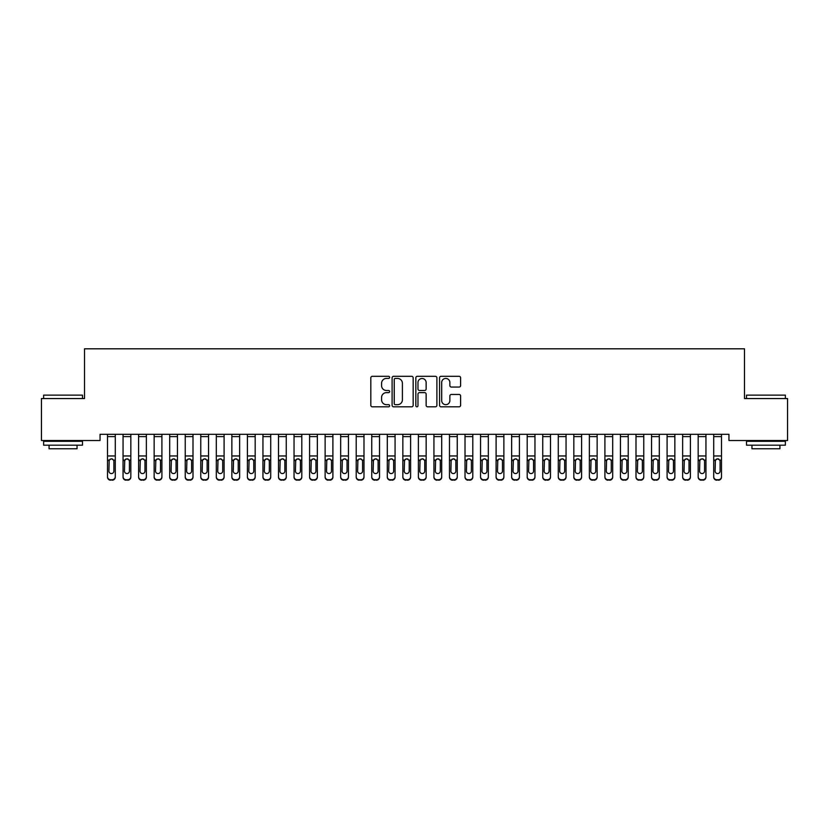 <?xml version="1.0" encoding="UTF-8"?>
<svg xmlns="http://www.w3.org/2000/svg" width="829" height="829" viewBox="0 0 829 829"><rect width="100%" height="100%" fill="white"/><g stroke="black" fill="none" stroke-linecap="round" stroke-linejoin="round"><path stroke-width="1.24" d="M389.63 377.371A1.067 1.067 0 0 0 388.563 376.304L372.356 376.304A1.523 1.523 0 0 0 370.822 377.827L370.822 405.288A1.523 1.523 0 0 0 372.356 406.811L388.563 406.811A1.067 1.067 0 0 0 389.63 405.744A1.067 1.067 0 0 0 388.563 404.676L386.469 404.676A4.881 4.881 0 0 1 381.578 399.796L381.578 397.505A4.881 4.881 0 0 1 386.469 392.625L388.563 392.625A1.067 1.067 0 0 0 389.63 391.557A1.067 1.067 0 0 0 388.563 390.49L386.469 390.49A4.881 4.881 0 0 1 381.578 385.609L381.578 383.319A4.881 4.881 0 0 1 386.469 378.438L388.563 378.438A1.067 1.067 0 0 0 389.63 377.371M459.09 387.06A1.523 1.523 0 0 0 460.613 385.526L460.613 377.827A1.523 1.523 0 0 0 459.09 376.304L441.09 376.304A1.523 1.523 0 0 0 439.557 377.827L439.557 405.288A1.523 1.523 0 0 0 441.09 406.811L459.09 406.811A1.523 1.523 0 0 0 460.613 405.288L460.613 395.982A1.523 1.523 0 0 0 459.09 394.459L451.38 394.459A1.523 1.523 0 0 0 449.857 395.982L449.857 400.594A4.083 4.083 0 0 1 445.774 404.676A4.083 4.083 0 0 1 441.691 400.594L441.691 382.521A4.083 4.083 0 0 1 445.774 378.438A4.083 4.083 0 0 1 449.857 382.521L449.857 385.526A1.523 1.523 0 0 0 451.38 387.06L459.09 387.06M728.95 434.303L100.05 434.303L100.05 440.52L41.45 440.52L41.45 398.552L84.506 398.552L84.506 348.812L744.494 348.812L744.494 398.552L787.55 398.552L787.55 440.52L728.95 440.52L728.95 434.303M413.163 377.827A1.523 1.523 0 0 0 411.64 376.304L393.64 376.304A1.523 1.523 0 0 0 392.107 377.827L392.107 405.288A1.523 1.523 0 0 0 393.64 406.811L411.64 406.811A1.523 1.523 0 0 0 413.163 405.288L413.163 377.827M417.36 376.304L435.36 376.304A1.523 1.523 0 0 1 436.893 377.827L436.893 405.288A1.523 1.523 0 0 1 435.36 406.811L427.66 406.811A1.523 1.523 0 0 1 426.137 405.288L426.137 394.148A1.523 1.523 0 0 0 424.603 392.625L419.495 392.625A1.523 1.523 0 0 0 417.971 394.148L417.971 405.744A1.067 1.067 0 0 1 416.904 406.811A1.067 1.067 0 0 1 415.837 405.744L415.837 377.827A1.523 1.523 0 0 1 417.36 376.304M395.319 378.438A1.067 1.067 0 0 0 394.241 379.506L394.241 403.609A1.067 1.067 0 0 0 395.319 404.676L397.526 404.676A4.881 4.881 0 0 0 402.407 399.796L402.407 383.319A4.881 4.881 0 0 0 397.526 378.438L395.319 378.438M426.137 382.594A4.083 4.083 0 0 0 422.054 378.511A4.083 4.083 0 0 0 417.971 382.594L417.971 388.967A1.523 1.523 0 0 0 419.495 390.49L424.603 390.49A1.523 1.523 0 0 0 426.137 388.967L426.137 382.594M107.511 460.551L107.511 476.654A3.109 3.088 -0 0 0 110.62 479.742L112.174 479.742A3.109 3.088 -0 0 0 115.283 476.654L115.283 477.1A3.109 3.088 180 0 1 112.174 480.188L112.174 479.742M113.884 471.09L113.884 461.245L113.884 471.09A2.487 2.466 180 0 1 111.397 473.566A2.487 2.466 180 0 0 113.884 471.09M108.91 471.546L108.91 471.09A2.487 2.466 180 0 0 111.397 473.566M110.102 459.111L108.91 461.017M112.692 459.111L111.397 458.748L113.604 460.095L113.884 461.245M115.283 434.303L115.283 476.654M107.511 434.303L107.511 476.654M110.62 479.742L112.174 480.188M110.62 480.188A3.109 3.088 180 0 1 107.511 477.1M107.511 460.095L109.19 460.095L108.91 471.09M109.19 460.095L111.397 458.748M123.055 434.303L123.055 476.654A3.109 3.088 -0 0 0 126.163 479.742L127.718 479.742A3.109 3.088 -0 0 0 130.827 476.654L130.827 477.1A3.109 3.088 180 0 1 127.718 480.188L127.718 479.742M130.827 460.551L130.827 477.1M129.428 471.09L129.428 461.245L129.428 471.09A2.487 2.466 180 0 1 126.941 473.566A2.487 2.466 180 0 0 129.428 471.09M124.454 471.546L124.454 471.09A2.487 2.466 180 0 0 126.941 473.566M125.645 459.111L124.454 461.017M128.236 459.111L126.941 458.748L129.148 460.095L129.428 461.245M138.598 434.303L138.598 476.654A3.109 3.088 -0 0 0 141.707 479.742L143.262 479.742A3.109 3.088 -0 0 0 146.37 476.654L146.37 477.1A3.109 3.088 180 0 1 143.262 480.188L143.262 479.742M146.37 460.551L146.37 477.1M144.971 471.09L144.971 461.245L144.971 471.09A2.487 2.466 180 0 1 142.484 473.566A2.487 2.466 180 0 0 144.971 471.09M139.997 471.546L139.997 471.09A2.487 2.466 180 0 0 142.484 473.566M141.189 459.111L139.997 461.017M143.78 459.111L142.484 458.748L144.692 460.095L144.971 461.245M130.827 434.303L130.827 476.654M126.163 479.742L127.718 480.188M126.163 480.188A3.109 3.088 180 0 1 123.055 477.1M123.055 460.095L124.733 460.095L124.454 471.09M124.733 460.095L126.941 458.748M146.37 434.303L146.37 476.654M141.707 479.742L143.262 480.188M141.707 480.188A3.109 3.088 180 0 1 138.598 477.1M138.598 460.095L140.277 460.095L139.997 471.09M140.277 460.095L142.484 458.748M43.626 395.132L82.485 395.132L43.626 395.132L43.626 398.552M82.485 445.183L43.626 445.183L43.626 441.297L82.485 441.297L82.485 445.183M77.045 445.183L77.045 448.758L49.066 448.758L49.066 445.183M746.514 395.132L785.374 395.132L746.514 395.132L746.514 398.552M785.374 445.183L746.514 445.183L746.514 441.297L785.374 441.297L785.374 445.183M779.934 445.183L779.934 448.758L751.955 448.758L751.955 445.183M154.142 434.303L154.142 476.654A3.109 3.088 -0 0 0 157.251 479.742L158.805 479.742A3.109 3.088 -0 0 0 161.914 476.654L161.914 477.1A3.109 3.088 180 0 1 158.805 480.188L158.805 479.742M161.914 460.551L161.914 477.1M160.515 471.09L160.515 461.245L160.515 471.09A2.487 2.466 180 0 1 158.028 473.566A2.487 2.466 180 0 0 160.515 471.09M155.541 471.546L155.541 471.09A2.487 2.466 180 0 0 158.028 473.566M156.733 459.111L155.541 461.017M159.323 459.111L158.028 458.748L160.235 460.095L160.515 461.245M169.686 434.303L169.686 476.654A3.109 3.088 -0 0 0 172.795 479.742L174.349 479.742A3.109 3.088 -0 0 0 177.458 476.654L177.458 477.1A3.109 3.088 180 0 1 174.349 480.188L174.349 479.742M177.458 460.551L177.458 477.1M176.059 471.09L176.059 461.245L176.059 471.09A2.487 2.466 180 0 1 173.572 473.566A2.487 2.466 180 0 0 176.059 471.09M171.085 471.546L171.085 471.09A2.487 2.466 180 0 0 173.572 473.566M172.277 459.111L171.085 461.017M174.867 459.111L173.572 458.748L175.779 460.095L176.059 461.245M161.914 434.303L161.914 476.654M157.251 479.742L158.805 480.188M157.251 480.188A3.109 3.088 180 0 1 154.142 477.1M154.142 460.095L155.821 460.095L155.541 471.09M155.821 460.095L158.028 458.748M177.458 434.303L177.458 476.654M172.795 479.742L174.349 480.188M172.795 480.188A3.109 3.088 180 0 1 169.686 477.1M169.686 460.095L171.365 460.095L171.085 471.09M171.365 460.095L173.572 458.748M185.23 434.303L185.23 476.654A3.109 3.088 -0 0 0 188.338 479.742L189.893 479.742A3.109 3.088 -0 0 0 193.002 476.654L193.002 477.1A3.109 3.088 180 0 1 189.893 480.188L189.893 479.742M193.002 460.551L193.002 477.1M191.603 471.09L191.603 461.245L191.603 471.09A2.487 2.466 180 0 1 189.116 473.566A2.487 2.466 180 0 0 191.603 471.09M186.629 471.546L186.629 471.09A2.487 2.466 180 0 0 189.116 473.566M187.82 459.111L186.629 461.017M190.411 459.111L189.116 458.748L191.323 460.095L191.603 461.245M193.002 434.303L193.002 476.654M188.338 479.742L189.893 480.188M188.338 480.188A3.109 3.088 180 0 1 185.23 477.1M185.23 460.095L186.908 460.095L186.629 471.09M186.908 460.095L189.116 458.748M200.773 434.303L200.773 476.654A3.109 3.088 -0 0 0 203.882 479.742L205.437 479.742A3.109 3.088 -0 0 0 208.545 476.654L208.545 477.1A3.109 3.088 180 0 1 205.437 480.188L205.437 479.742M208.545 460.551L208.545 477.1M207.146 471.09L207.146 461.245L207.146 471.09A2.487 2.466 180 0 1 204.659 473.566A2.487 2.466 180 0 0 207.146 471.09M202.172 471.546L202.172 471.09A2.487 2.466 180 0 0 204.659 473.566M203.364 459.111L202.172 461.017M205.955 459.111L204.659 458.748L206.867 460.095L207.146 461.245M208.545 434.303L208.545 476.654M203.882 479.742L205.437 480.188M203.882 480.188A3.109 3.088 180 0 1 200.773 477.1M200.773 460.095L202.452 460.095L202.172 471.09M202.452 460.095L204.659 458.748M216.317 434.303L216.317 476.654A3.109 3.088 -0 0 0 219.426 479.742L220.98 479.742A3.109 3.088 -0 0 0 224.089 476.654L224.089 477.1A3.109 3.088 180 0 1 220.98 480.188L220.98 479.742M224.089 460.551L224.089 477.1M222.69 471.09L222.69 461.245L222.69 471.09A2.487 2.466 180 0 1 220.203 473.566A2.487 2.466 180 0 0 222.69 471.09M217.716 471.546L217.716 471.09A2.487 2.466 180 0 0 220.203 473.566M218.908 459.111L217.716 461.017M221.498 459.111L220.203 458.748L222.41 460.095L222.69 461.245M231.861 434.303L231.861 476.654A3.109 3.088 -0 0 0 234.97 479.742L236.524 479.742A3.109 3.088 -0 0 0 239.633 476.654L239.633 477.1A3.109 3.088 180 0 1 236.524 480.188L236.524 479.742M239.633 460.551L239.633 477.1M238.234 471.09L238.234 461.245L238.234 471.09A2.487 2.466 180 0 1 235.747 473.566A2.487 2.466 180 0 0 238.234 471.09M233.26 471.546L233.26 471.09A2.487 2.466 180 0 0 235.747 473.566M234.452 459.111L233.26 461.017M237.042 459.111L235.747 458.748L237.954 460.095L238.234 461.245M247.405 434.303L247.405 476.654A3.109 3.088 -0 0 0 250.513 479.742L252.068 479.742A3.109 3.088 -0 0 0 255.177 476.654L255.177 477.1A3.109 3.088 180 0 1 252.068 480.188L252.068 479.742M255.177 460.551L255.177 477.1M253.778 471.09L253.778 461.245L253.778 471.09A2.487 2.466 180 0 1 251.291 473.566A2.487 2.466 180 0 0 253.778 471.09M248.804 471.546L248.804 471.09A2.487 2.466 180 0 0 251.291 473.566M249.995 459.111L248.804 461.017M252.586 459.111L251.291 458.748L253.498 460.095L253.778 461.245M262.948 434.303L262.948 476.654A3.109 3.088 -0 0 0 266.057 479.742L267.612 479.742A3.109 3.088 -0 0 0 270.72 476.654L270.72 477.1A3.109 3.088 180 0 1 267.612 480.188L267.612 479.742M270.72 460.551L270.72 477.1M269.321 471.09L269.321 461.245L269.321 471.09A2.487 2.466 180 0 1 266.834 473.566A2.487 2.466 180 0 0 269.321 471.09M264.347 471.546L264.347 471.09A2.487 2.466 180 0 0 266.834 473.566M265.539 459.111L264.347 461.017M268.13 459.111L266.834 458.748L269.042 460.095L269.321 461.245M278.492 434.303L278.492 476.654A3.109 3.088 -0 0 0 281.601 479.742L283.155 479.742A3.109 3.088 -0 0 0 286.264 476.654L286.264 477.1A3.109 3.088 180 0 1 283.155 480.188L283.155 479.742M286.264 460.551L286.264 477.1M284.865 471.09L284.865 461.245L284.865 471.09A2.487 2.466 180 0 1 282.378 473.566A2.487 2.466 180 0 0 284.865 471.09M279.891 471.546L279.891 471.09A2.487 2.466 180 0 0 282.378 473.566M281.083 459.111L279.891 461.017M283.673 459.111L282.378 458.748L284.585 460.095L284.865 461.245M294.036 434.303L294.036 476.654A3.109 3.088 -0 0 0 297.145 479.742L298.699 479.742A3.109 3.088 -0 0 0 301.808 476.654L301.808 477.1A3.109 3.088 180 0 1 298.699 480.188L298.699 479.742M301.808 460.551L301.808 477.1M300.409 471.09L300.409 461.245L300.409 471.09A2.487 2.466 180 0 1 297.922 473.566A2.487 2.466 180 0 0 300.409 471.09M295.435 471.546L295.435 471.09A2.487 2.466 180 0 0 297.922 473.566M296.627 459.111L295.435 461.017M299.217 459.111L297.922 458.748L300.129 460.095L300.409 461.245M309.58 434.303L309.58 476.654A3.109 3.088 -0 0 0 312.688 479.742L314.243 479.742A3.109 3.088 -0 0 0 317.352 476.654L317.352 477.1A3.109 3.088 180 0 1 314.243 480.188L314.243 479.742M317.352 460.551L317.352 477.1M315.953 471.09L315.953 461.245L315.953 471.09A2.487 2.466 180 0 1 313.466 473.566A2.487 2.466 180 0 0 315.953 471.09M310.979 471.546L310.979 471.09A2.487 2.466 180 0 0 313.466 473.566M312.17 459.111L310.979 461.017M314.761 459.111L313.466 458.748L315.673 460.095L315.953 461.245M325.123 434.303L325.123 476.654A3.109 3.088 -0 0 0 328.232 479.742L329.787 479.742A3.109 3.088 -0 0 0 332.895 476.654L332.895 477.1A3.109 3.088 180 0 1 329.787 480.188L329.787 479.742M332.895 460.551L332.895 477.1M331.496 471.09L331.496 461.245L331.496 471.09A2.487 2.466 180 0 1 329.009 473.566A2.487 2.466 180 0 0 331.496 471.09M326.522 471.546L326.522 471.09A2.487 2.466 180 0 0 329.009 473.566M327.714 459.111L326.522 461.017M330.305 459.111L329.009 458.748L331.217 460.095L331.496 461.245M340.667 434.303L340.667 476.654A3.109 3.088 -0 0 0 343.776 479.742L345.33 479.742A3.109 3.088 -0 0 0 348.439 476.654L348.439 477.1A3.109 3.088 180 0 1 345.33 480.188L345.33 479.742M348.439 460.551L348.439 477.1M347.04 471.09L347.04 461.245L347.04 471.09A2.487 2.466 180 0 1 344.553 473.566A2.487 2.466 180 0 0 347.04 471.09M342.066 471.546L342.066 471.09A2.487 2.466 180 0 0 344.553 473.566M343.258 459.111L342.066 461.017M345.848 459.111L344.553 458.748L346.76 460.095L347.04 461.245M224.089 434.303L224.089 476.654M219.426 479.742L220.98 480.188M219.426 480.188A3.109 3.088 180 0 1 216.317 477.1M216.317 460.095L217.996 460.095L217.716 471.09M217.996 460.095L220.203 458.748M239.633 434.303L239.633 476.654M234.97 479.742L236.524 480.188M234.97 480.188A3.109 3.088 180 0 1 231.861 477.1M231.861 460.095L233.54 460.095L233.26 471.09M233.54 460.095L235.747 458.748M255.177 434.303L255.177 476.654M250.513 479.742L252.068 480.188M250.513 480.188A3.109 3.088 180 0 1 247.405 477.1M247.405 460.095L249.083 460.095L248.804 471.09M249.083 460.095L251.291 458.748M270.72 434.303L270.72 476.654M266.057 479.742L267.612 480.188M266.057 480.188A3.109 3.088 180 0 1 262.948 477.1M262.948 460.095L264.627 460.095L264.347 471.09M264.627 460.095L266.834 458.748M286.264 434.303L286.264 476.654M281.601 479.742L283.155 480.188M281.601 480.188A3.109 3.088 180 0 1 278.492 477.1M278.492 460.095L280.171 460.095L279.891 471.09M280.171 460.095L282.378 458.748M301.808 434.303L301.808 476.654M297.145 479.742L298.699 480.188M297.145 480.188A3.109 3.088 180 0 1 294.036 477.1M294.036 460.095L295.715 460.095L295.435 471.09M295.715 460.095L297.922 458.748M317.352 434.303L317.352 476.654M312.688 479.742L314.243 480.188M312.688 480.188A3.109 3.088 180 0 1 309.58 477.1M309.58 460.095L311.258 460.095L310.979 471.09M311.258 460.095L313.466 458.748M332.895 434.303L332.895 476.654M328.232 479.742L329.787 480.188M328.232 480.188A3.109 3.088 180 0 1 325.123 477.1M325.123 460.095L326.802 460.095L326.522 471.09M326.802 460.095L329.009 458.748M348.439 434.303L348.439 476.654M343.776 479.742L345.33 480.188M343.776 480.188A3.109 3.088 180 0 1 340.667 477.1M340.667 460.095L342.346 460.095L342.066 471.09M342.346 460.095L344.553 458.748M356.211 434.303L356.211 476.654A3.109 3.088 -0 0 0 359.32 479.742L360.874 479.742A3.109 3.088 -0 0 0 363.983 476.654L363.983 477.1A3.109 3.088 180 0 1 360.874 480.188L360.874 479.742M363.983 460.551L363.983 477.1M362.584 471.09L362.584 461.245L362.584 471.09A2.487 2.466 180 0 1 360.097 473.566A2.487 2.466 180 0 0 362.584 471.09M357.61 471.546L357.61 471.09A2.487 2.466 180 0 0 360.097 473.566M358.802 459.111L357.61 461.017M361.392 459.111L360.097 458.748L362.304 460.095L362.584 461.245M363.983 434.303L363.983 476.654M359.32 479.742L360.874 480.188M359.32 480.188A3.109 3.088 180 0 1 356.211 477.1M356.211 460.095L357.89 460.095L357.61 471.09M357.89 460.095L360.097 458.748M371.755 434.303L371.755 476.654A3.109 3.088 -0 0 0 374.863 479.742L376.418 479.742A3.109 3.088 -0 0 0 379.527 476.654L379.527 477.1A3.109 3.088 180 0 1 376.418 480.188L376.418 479.742M379.527 460.551L379.527 477.1M378.128 471.09L378.128 461.245L378.128 471.09A2.487 2.466 180 0 1 375.641 473.566A2.487 2.466 180 0 0 378.128 471.09M373.154 471.546L373.154 471.09A2.487 2.466 180 0 0 375.641 473.566M374.345 459.111L373.154 461.017M376.936 459.111L375.641 458.748L377.848 460.095L378.128 461.245M379.527 434.303L379.527 476.654M374.863 479.742L376.418 480.188M374.863 480.188A3.109 3.088 180 0 1 371.755 477.1M371.755 460.095L373.433 460.095L373.154 471.09M373.433 460.095L375.641 458.748M387.298 434.303L387.298 476.654A3.109 3.088 -0 0 0 390.407 479.742L391.962 479.742A3.109 3.088 -0 0 0 395.07 476.654L395.07 477.1A3.109 3.088 180 0 1 391.962 480.188L391.962 479.742M395.07 460.551L395.07 477.1M393.671 471.09L393.671 461.245L393.671 471.09A2.487 2.466 180 0 1 391.184 473.566A2.487 2.466 180 0 0 393.671 471.09M388.697 471.546L388.697 471.09A2.487 2.466 180 0 0 391.184 473.566M389.889 459.111L388.697 461.017M392.48 459.111L391.184 458.748L393.392 460.095L393.671 461.245M395.07 434.303L395.07 476.654M390.407 479.742L391.962 480.188M390.407 480.188A3.109 3.088 180 0 1 387.298 477.1M387.298 460.095L388.977 460.095L388.697 471.09M388.977 460.095L391.184 458.748M402.842 434.303L402.842 476.654A3.109 3.088 -0 0 0 405.951 479.742L407.505 479.742A3.109 3.088 -0 0 0 410.614 476.654L410.614 477.1A3.109 3.088 180 0 1 407.505 480.188L407.505 479.742M410.614 460.551L410.614 477.1M409.215 471.09L409.215 461.245L409.215 471.09A2.487 2.466 180 0 1 406.728 473.566A2.487 2.466 180 0 0 409.215 471.09M404.241 471.546L404.241 471.09A2.487 2.466 180 0 0 406.728 473.566M405.433 459.111L404.241 461.017M408.023 459.111L406.728 458.748L408.935 460.095L409.215 461.245M410.614 434.303L410.614 476.654M405.951 479.742L407.505 480.188M405.951 480.188A3.109 3.088 180 0 1 402.842 477.1M402.842 460.095L404.521 460.095L404.241 471.09M404.521 460.095L406.728 458.748M418.386 434.303L418.386 476.654A3.109 3.088 -0 0 0 421.495 479.742L423.049 479.742A3.109 3.088 -0 0 0 426.158 476.654L426.158 477.1A3.109 3.088 180 0 1 423.049 480.188L423.049 479.742M426.158 460.551L426.158 477.1M424.759 471.09L424.759 461.245L424.759 471.09A2.487 2.466 180 0 1 422.272 473.566A2.487 2.466 180 0 0 424.759 471.09M419.785 471.546L419.785 471.09A2.487 2.466 180 0 0 422.272 473.566M420.977 459.111L419.785 461.017M423.567 459.111L422.272 458.748L424.479 460.095L424.759 461.245M426.158 434.303L426.158 476.654M421.495 479.742L423.049 480.188M421.495 480.188A3.109 3.088 180 0 1 418.386 477.1M418.386 460.095L420.065 460.095L419.785 471.09M420.065 460.095L422.272 458.748M433.93 434.303L433.93 476.654A3.109 3.088 -0 0 0 437.038 479.742L438.593 479.742A3.109 3.088 -0 0 0 441.702 476.654L441.702 477.1A3.109 3.088 180 0 1 438.593 480.188L438.593 479.742M441.702 460.551L441.702 477.1M440.303 471.09L440.303 461.245L440.303 471.09A2.487 2.466 180 0 1 437.816 473.566A2.487 2.466 180 0 0 440.303 471.09M435.329 471.546L435.329 471.09A2.487 2.466 180 0 0 437.816 473.566M436.52 459.111L435.329 461.017M439.111 459.111L437.816 458.748L440.023 460.095L440.303 461.245M441.702 434.303L441.702 476.654M437.038 479.742L438.593 480.188M437.038 480.188A3.109 3.088 180 0 1 433.93 477.1M433.93 460.095L435.608 460.095L435.329 471.09M435.608 460.095L437.816 458.748M449.473 434.303L449.473 476.654A3.109 3.088 -0 0 0 452.582 479.742L454.137 479.742A3.109 3.088 -0 0 0 457.245 476.654L457.245 477.1A3.109 3.088 180 0 1 454.137 480.188L454.137 479.742M457.245 460.551L457.245 477.1M455.846 471.09L455.846 461.245L455.846 471.09A2.487 2.466 180 0 1 453.359 473.566A2.487 2.466 180 0 0 455.846 471.09M450.872 471.546L450.872 471.09A2.487 2.466 180 0 0 453.359 473.566M452.064 459.111L450.872 461.017M454.655 459.111L453.359 458.748L455.567 460.095L455.846 461.245M457.245 434.303L457.245 476.654M452.582 479.742L454.137 480.188M452.582 480.188A3.109 3.088 180 0 1 449.473 477.1M449.473 460.095L451.152 460.095L450.872 471.09M451.152 460.095L453.359 458.748M465.017 434.303L465.017 476.654A3.109 3.088 -0 0 0 468.126 479.742L469.68 479.742A3.109 3.088 -0 0 0 472.789 476.654L472.789 477.1A3.109 3.088 180 0 1 469.68 480.188L469.68 479.742M472.789 460.551L472.789 477.1M471.39 471.09L471.39 461.245L471.39 471.09A2.487 2.466 180 0 1 468.903 473.566A2.487 2.466 180 0 0 471.39 471.09M466.416 471.546L466.416 471.09A2.487 2.466 180 0 0 468.903 473.566M467.608 459.111L466.416 461.017M470.198 459.111L468.903 458.748L471.11 460.095L471.39 461.245M472.789 434.303L472.789 476.654M468.126 479.742L469.68 480.188M468.126 480.188A3.109 3.088 180 0 1 465.017 477.1M465.017 460.095L466.696 460.095L466.416 471.09M466.696 460.095L468.903 458.748M480.561 434.303L480.561 476.654A3.109 3.088 -0 0 0 483.67 479.742L485.224 479.742A3.109 3.088 -0 0 0 488.333 476.654L488.333 477.1A3.109 3.088 180 0 1 485.224 480.188L485.224 479.742M488.333 460.551L488.333 477.1M486.934 471.09L486.934 461.245L486.934 471.09A2.487 2.466 180 0 1 484.447 473.566A2.487 2.466 180 0 0 486.934 471.09M481.96 471.546L481.96 471.09A2.487 2.466 180 0 0 484.447 473.566M483.152 459.111L481.96 461.017M485.742 459.111L484.447 458.748L486.654 460.095L486.934 461.245M488.333 434.303L488.333 476.654M483.67 479.742L485.224 480.188M483.67 480.188A3.109 3.088 180 0 1 480.561 477.1M480.561 460.095L482.24 460.095L481.96 471.09M482.24 460.095L484.447 458.748M496.105 434.303L496.105 476.654A3.109 3.088 -0 0 0 499.213 479.742L500.768 479.742A3.109 3.088 -0 0 0 503.877 476.654L503.877 477.1A3.109 3.088 180 0 1 500.768 480.188L500.768 479.742M503.877 460.551L503.877 477.1M502.478 471.09L502.478 461.245L502.478 471.09A2.487 2.466 180 0 1 499.991 473.566A2.487 2.466 180 0 0 502.478 471.09M497.504 471.546L497.504 471.09A2.487 2.466 180 0 0 499.991 473.566M498.695 459.111L497.504 461.017M501.286 459.111L499.991 458.748L502.198 460.095L502.478 461.245M503.877 434.303L503.877 476.654M499.213 479.742L500.768 480.188M499.213 480.188A3.109 3.088 180 0 1 496.105 477.1M496.105 460.095L497.783 460.095L497.504 471.09M497.783 460.095L499.991 458.748M511.648 434.303L511.648 476.654A3.109 3.088 -0 0 0 514.757 479.742L516.312 479.742A3.109 3.088 -0 0 0 519.42 476.654L519.42 477.1A3.109 3.088 180 0 1 516.312 480.188L516.312 479.742M519.42 460.551L519.42 477.1M518.021 471.09L518.021 461.245L518.021 471.09A2.487 2.466 180 0 1 515.534 473.566A2.487 2.466 180 0 0 518.021 471.09M513.047 471.546L513.047 471.09A2.487 2.466 180 0 0 515.534 473.566M514.239 459.111L513.047 461.017M516.83 459.111L515.534 458.748L517.742 460.095L518.021 461.245M519.42 434.303L519.42 476.654M514.757 479.742L516.312 480.188M514.757 480.188A3.109 3.088 180 0 1 511.648 477.1M511.648 460.095L513.327 460.095L513.047 471.09M513.327 460.095L515.534 458.748M527.192 434.303L527.192 476.654A3.109 3.088 -0 0 0 530.301 479.742L531.855 479.742A3.109 3.088 -0 0 0 534.964 476.654L534.964 477.1A3.109 3.088 180 0 1 531.855 480.188L531.855 479.742M534.964 460.551L534.964 477.1M533.565 471.09L533.565 461.245L533.565 471.09A2.487 2.466 180 0 1 531.078 473.566A2.487 2.466 180 0 0 533.565 471.09M528.591 471.546L528.591 471.09A2.487 2.466 180 0 0 531.078 473.566M529.783 459.111L528.591 461.017M532.373 459.111L531.078 458.748L533.285 460.095L533.565 461.245M534.964 434.303L534.964 476.654M530.301 479.742L531.855 480.188M530.301 480.188A3.109 3.088 180 0 1 527.192 477.1M527.192 460.095L528.871 460.095L528.591 471.09M528.871 460.095L531.078 458.748M542.736 434.303L542.736 476.654A3.109 3.088 -0 0 0 545.845 479.742L547.399 479.742A3.109 3.088 -0 0 0 550.508 476.654L550.508 477.1A3.109 3.088 180 0 1 547.399 480.188L547.399 479.742M550.508 460.551L550.508 477.1M549.109 471.09L549.109 461.245L549.109 471.09A2.487 2.466 180 0 1 546.622 473.566A2.487 2.466 180 0 0 549.109 471.09M544.135 471.546L544.135 471.09A2.487 2.466 180 0 0 546.622 473.566M545.327 459.111L544.135 461.017M547.917 459.111L546.622 458.748L548.829 460.095L549.109 461.245M550.508 434.303L550.508 476.654M545.845 479.742L547.399 480.188M545.845 480.188A3.109 3.088 180 0 1 542.736 477.1M542.736 460.095L544.415 460.095L544.135 471.09M544.415 460.095L546.622 458.748M558.28 434.303L558.28 476.654A3.109 3.088 -0 0 0 561.388 479.742L562.943 479.742A3.109 3.088 -0 0 0 566.052 476.654L566.052 477.1A3.109 3.088 180 0 1 562.943 480.188L562.943 479.742M566.052 460.551L566.052 477.1M564.653 471.09L564.653 461.245L564.653 471.09A2.487 2.466 180 0 1 562.166 473.566A2.487 2.466 180 0 0 564.653 471.09M559.679 471.546L559.679 471.09A2.487 2.466 180 0 0 562.166 473.566M560.87 459.111L559.679 461.017M563.461 459.111L562.166 458.748L564.373 460.095L564.653 461.245M566.052 434.303L566.052 476.654M561.388 479.742L562.943 480.188M561.388 480.188A3.109 3.088 180 0 1 558.28 477.1M558.28 460.095L559.958 460.095L559.679 471.09M559.958 460.095L562.166 458.748M573.823 434.303L573.823 476.654A3.109 3.088 -0 0 0 576.932 479.742L578.487 479.742A3.109 3.088 -0 0 0 581.595 476.654L581.595 477.1A3.109 3.088 180 0 1 578.487 480.188L578.487 479.742M581.595 460.551L581.595 477.1M580.196 471.09L580.196 461.245L580.196 471.09A2.487 2.466 180 0 1 577.709 473.566A2.487 2.466 180 0 0 580.196 471.09M575.222 471.546L575.222 471.09A2.487 2.466 180 0 0 577.709 473.566M576.414 459.111L575.222 461.017M579.005 459.111L577.709 458.748L579.917 460.095L580.196 461.245M581.595 434.303L581.595 476.654M576.932 479.742L578.487 480.188M576.932 480.188A3.109 3.088 180 0 1 573.823 477.1M573.823 460.095L575.502 460.095L575.222 471.09M575.502 460.095L577.709 458.748M589.367 434.303L589.367 476.654A3.109 3.088 -0 0 0 592.476 479.742L594.03 479.742A3.109 3.088 -0 0 0 597.139 476.654L597.139 477.1A3.109 3.088 180 0 1 594.03 480.188L594.03 479.742M597.139 460.551L597.139 477.1M595.74 471.09L595.74 461.245L595.74 471.09A2.487 2.466 180 0 1 593.253 473.566A2.487 2.466 180 0 0 595.74 471.09M590.766 471.546L590.766 471.09A2.487 2.466 180 0 0 593.253 473.566M591.958 459.111L590.766 461.017M594.548 459.111L593.253 458.748L595.46 460.095L595.74 461.245M597.139 434.303L597.139 476.654M592.476 479.742L594.03 480.188M592.476 480.188A3.109 3.088 180 0 1 589.367 477.1M589.367 460.095L591.046 460.095L590.766 471.09M591.046 460.095L593.253 458.748M604.911 434.303L604.911 476.654A3.109 3.088 -0 0 0 608.02 479.742L609.574 479.742A3.109 3.088 -0 0 0 612.683 476.654L612.683 477.1A3.109 3.088 180 0 1 609.574 480.188L609.574 479.742M612.683 460.551L612.683 477.1M611.284 471.09L611.284 461.245L611.284 471.09A2.487 2.466 180 0 1 608.797 473.566A2.487 2.466 180 0 0 611.284 471.09M606.31 471.546L606.31 471.09A2.487 2.466 180 0 0 608.797 473.566M607.502 459.111L606.31 461.017M610.092 459.111L608.797 458.748L611.004 460.095L611.284 461.245M612.683 434.303L612.683 476.654M608.02 479.742L609.574 480.188M608.02 480.188A3.109 3.088 180 0 1 604.911 477.1M604.911 460.095L606.59 460.095L606.31 471.09M606.59 460.095L608.797 458.748M620.455 434.303L620.455 476.654A3.109 3.088 -0 0 0 623.563 479.742L625.118 479.742A3.109 3.088 -0 0 0 628.227 476.654L628.227 477.1A3.109 3.088 180 0 1 625.118 480.188L625.118 479.742M628.227 460.551L628.227 477.1M626.828 471.09L626.828 461.245L626.828 471.09A2.487 2.466 180 0 1 624.341 473.566A2.487 2.466 180 0 0 626.828 471.09M621.854 471.546L621.854 471.09A2.487 2.466 180 0 0 624.341 473.566M623.045 459.111L621.854 461.017M625.636 459.111L624.341 458.748L626.548 460.095L626.828 461.245M628.227 434.303L628.227 476.654M623.563 479.742L625.118 480.188M623.563 480.188A3.109 3.088 180 0 1 620.455 477.1M620.455 460.095L622.133 460.095L621.854 471.09M622.133 460.095L624.341 458.748M635.998 434.303L635.998 476.654A3.109 3.088 -0 0 0 639.107 479.742L640.662 479.742A3.109 3.088 -0 0 0 643.77 476.654L643.77 477.1A3.109 3.088 180 0 1 640.662 480.188L640.662 479.742M643.77 460.551L643.77 477.1M642.371 471.09L642.371 461.245L642.371 471.09A2.487 2.466 180 0 1 639.884 473.566A2.487 2.466 180 0 0 642.371 471.09M637.397 471.546L637.397 471.09A2.487 2.466 180 0 0 639.884 473.566M638.589 459.111L637.397 461.017M641.18 459.111L639.884 458.748L642.092 460.095L642.371 461.245M643.77 434.303L643.77 476.654M639.107 479.742L640.662 480.188M639.107 480.188A3.109 3.088 180 0 1 635.998 477.1M635.998 460.095L637.677 460.095L637.397 471.09M637.677 460.095L639.884 458.748M651.542 434.303L651.542 476.654A3.109 3.088 -0 0 0 654.651 479.742L656.205 479.742A3.109 3.088 -0 0 0 659.314 476.654L659.314 477.1A3.109 3.088 180 0 1 656.205 480.188L656.205 479.742M659.314 460.551L659.314 477.1M657.915 471.09L657.915 461.245L657.915 471.09A2.487 2.466 180 0 1 655.428 473.566A2.487 2.466 180 0 0 657.915 471.09M652.941 471.546L652.941 471.09A2.487 2.466 180 0 0 655.428 473.566M654.133 459.111L652.941 461.017M656.723 459.111L655.428 458.748L657.635 460.095L657.915 461.245M659.314 434.303L659.314 476.654M654.651 479.742L656.205 480.188M654.651 480.188A3.109 3.088 180 0 1 651.542 477.1M651.542 460.095L653.221 460.095L652.941 471.09M653.221 460.095L655.428 458.748M667.086 434.303L667.086 476.654A3.109 3.088 -0 0 0 670.195 479.742L671.749 479.742A3.109 3.088 -0 0 0 674.858 476.654L674.858 477.1A3.109 3.088 180 0 1 671.749 480.188L671.749 479.742M674.858 460.551L674.858 477.1M673.459 471.09L673.459 461.245L673.459 471.09A2.487 2.466 180 0 1 670.972 473.566A2.487 2.466 180 0 0 673.459 471.09M668.485 471.546L668.485 471.09A2.487 2.466 180 0 0 670.972 473.566M669.677 459.111L668.485 461.017M672.267 459.111L670.972 458.748L673.179 460.095L673.459 461.245M674.858 434.303L674.858 476.654M670.195 479.742L671.749 480.188M670.195 480.188A3.109 3.088 180 0 1 667.086 477.1M667.086 460.095L668.765 460.095L668.485 471.09M668.765 460.095L670.972 458.748M682.63 434.303L682.63 476.654A3.109 3.088 -0 0 0 685.738 479.742L687.293 479.742A3.109 3.088 -0 0 0 690.402 476.654L690.402 477.1A3.109 3.088 180 0 1 687.293 480.188L687.293 479.742M690.402 460.551L690.402 477.1M689.003 471.09L689.003 461.245L689.003 471.09A2.487 2.466 180 0 1 686.516 473.566A2.487 2.466 180 0 0 689.003 471.09M684.029 471.546L684.029 471.09A2.487 2.466 180 0 0 686.516 473.566M685.22 459.111L684.029 461.017M687.811 459.111L686.516 458.748L688.723 460.095L689.003 461.245M690.402 434.303L690.402 476.654M685.738 479.742L687.293 480.188M685.738 480.188A3.109 3.088 180 0 1 682.63 477.1M682.63 460.095L684.308 460.095L684.029 471.09M684.308 460.095L686.516 458.748M698.173 434.303L698.173 476.654A3.109 3.088 -0 0 0 701.282 479.742L702.837 479.742A3.109 3.088 -0 0 0 705.945 476.654L705.945 477.1A3.109 3.088 180 0 1 702.837 480.188L702.837 479.742M705.945 460.551L705.945 477.1M704.546 471.09L704.546 461.245L704.546 471.09A2.487 2.466 180 0 1 702.059 473.566A2.487 2.466 180 0 0 704.546 471.09M699.572 471.546L699.572 471.09A2.487 2.466 180 0 0 702.059 473.566M700.764 459.111L699.572 461.017M703.355 459.111L702.059 458.748L704.267 460.095L704.546 461.245M705.945 434.303L705.945 476.654M701.282 479.742L702.837 480.188M701.282 480.188A3.109 3.088 180 0 1 698.173 477.1M698.173 460.095L699.852 460.095L699.572 471.09M699.852 460.095L702.059 458.748M713.717 434.303L713.717 476.654A3.109 3.088 -0 0 0 716.826 479.742L718.38 479.742A3.109 3.088 -0 0 0 721.489 476.654L721.489 477.1A3.109 3.088 180 0 1 718.38 480.188L718.38 479.742M721.489 460.551L721.489 477.1M720.09 471.09L720.09 461.245L720.09 471.09A2.487 2.466 180 0 1 717.603 473.566A2.487 2.466 180 0 0 720.09 471.09M715.116 471.546L715.116 471.09A2.487 2.466 180 0 0 717.603 473.566M716.308 459.111L715.116 461.017M718.898 459.111L717.603 458.748L719.81 460.095L720.09 461.245M721.489 434.303L721.489 476.654M716.826 479.742L718.38 480.188M716.826 480.188A3.109 3.088 180 0 1 713.717 477.1M713.717 460.095L715.396 460.095L715.116 471.09M715.396 460.095L717.603 458.748M107.511 434.334L115.283 434.334M113.604 460.095L115.283 460.095M107.511 455.96L115.283 455.96M107.511 436.603L115.283 436.603M123.055 434.334L130.827 434.334M129.148 460.095L130.827 460.095M123.055 455.96L130.827 455.96M123.055 436.603L130.827 436.603M138.598 434.334L146.37 434.334M144.692 460.095L146.37 460.095M138.598 455.96L146.37 455.96M138.598 436.603L146.37 436.603M154.142 434.334L161.914 434.334M160.235 460.095L161.914 460.095M154.142 455.96L161.914 455.96M154.142 436.603L161.914 436.603M169.686 434.334L177.458 434.334M175.779 460.095L177.458 460.095M169.686 455.96L177.458 455.96M169.686 436.603L177.458 436.603M185.23 434.334L193.002 434.334M191.323 460.095L193.002 460.095M185.23 455.96L193.002 455.96M185.23 436.603L193.002 436.603M200.773 434.334L208.545 434.334M206.867 460.095L208.545 460.095M200.773 455.96L208.545 455.96M200.773 436.603L208.545 436.603M216.317 434.334L224.089 434.334M222.41 460.095L224.089 460.095M216.317 455.96L224.089 455.96M216.317 436.603L224.089 436.603M231.861 434.334L239.633 434.334M237.954 460.095L239.633 460.095M231.861 455.96L239.633 455.96M231.861 436.603L239.633 436.603M247.405 434.334L255.177 434.334M253.498 460.095L255.177 460.095M247.405 455.96L255.177 455.96M247.405 436.603L255.177 436.603M262.948 434.334L270.72 434.334M269.042 460.095L270.72 460.095M262.948 455.96L270.72 455.96M262.948 436.603L270.72 436.603M278.492 434.334L286.264 434.334M284.585 460.095L286.264 460.095M278.492 455.96L286.264 455.96M278.492 436.603L286.264 436.603M294.036 434.334L301.808 434.334M300.129 460.095L301.808 460.095M294.036 455.96L301.808 455.96M294.036 436.603L301.808 436.603M309.58 434.334L317.352 434.334M315.673 460.095L317.352 460.095M309.58 455.96L317.352 455.96M309.58 436.603L317.352 436.603M325.123 434.334L332.895 434.334M331.217 460.095L332.895 460.095M325.123 455.96L332.895 455.96M325.123 436.603L332.895 436.603M340.667 434.334L348.439 434.334M346.76 460.095L348.439 460.095M340.667 455.96L348.439 455.96M340.667 436.603L348.439 436.603M356.211 434.334L363.983 434.334M362.304 460.095L363.983 460.095M356.211 455.96L363.983 455.96M356.211 436.603L363.983 436.603M371.755 434.334L379.527 434.334M377.848 460.095L379.527 460.095M371.755 455.96L379.527 455.96M371.755 436.603L379.527 436.603M387.298 434.334L395.07 434.334M393.392 460.095L395.07 460.095M387.298 455.96L395.07 455.96M387.298 436.603L395.07 436.603M402.842 434.334L410.614 434.334M408.935 460.095L410.614 460.095M402.842 455.96L410.614 455.96M402.842 436.603L410.614 436.603M418.386 434.334L426.158 434.334M424.479 460.095L426.158 460.095M418.386 455.96L426.158 455.96M418.386 436.603L426.158 436.603M433.93 434.334L441.702 434.334M440.023 460.095L441.702 460.095M433.93 455.96L441.702 455.96M433.93 436.603L441.702 436.603M449.473 434.334L457.245 434.334M455.567 460.095L457.245 460.095M449.473 455.96L457.245 455.96M449.473 436.603L457.245 436.603M465.017 434.334L472.789 434.334M471.11 460.095L472.789 460.095M465.017 455.96L472.789 455.96M465.017 436.603L472.789 436.603M480.561 434.334L488.333 434.334M486.654 460.095L488.333 460.095M480.561 455.96L488.333 455.96M480.561 436.603L488.333 436.603M496.105 434.334L503.877 434.334M502.198 460.095L503.877 460.095M496.105 455.96L503.877 455.96M496.105 436.603L503.877 436.603M511.648 434.334L519.42 434.334M517.742 460.095L519.42 460.095M511.648 455.96L519.42 455.96M511.648 436.603L519.42 436.603M527.192 434.334L534.964 434.334M533.285 460.095L534.964 460.095M527.192 455.96L534.964 455.96M527.192 436.603L534.964 436.603M542.736 434.334L550.508 434.334M548.829 460.095L550.508 460.095M542.736 455.96L550.508 455.96M542.736 436.603L550.508 436.603M558.28 434.334L566.052 434.334M564.373 460.095L566.052 460.095M558.28 455.96L566.052 455.96M558.28 436.603L566.052 436.603M573.823 434.334L581.595 434.334M579.917 460.095L581.595 460.095M573.823 455.96L581.595 455.96M573.823 436.603L581.595 436.603M589.367 434.334L597.139 434.334M595.46 460.095L597.139 460.095M589.367 455.96L597.139 455.96M589.367 436.603L597.139 436.603M604.911 434.334L612.683 434.334M611.004 460.095L612.683 460.095M604.911 455.96L612.683 455.96M604.911 436.603L612.683 436.603M620.455 434.334L628.227 434.334M626.548 460.095L628.227 460.095M620.455 455.96L628.227 455.96M620.455 436.603L628.227 436.603M635.998 434.334L643.77 434.334M642.092 460.095L643.77 460.095M635.998 455.96L643.77 455.96M635.998 436.603L643.77 436.603M651.542 434.334L659.314 434.334M657.635 460.095L659.314 460.095M651.542 455.96L659.314 455.96M651.542 436.603L659.314 436.603M667.086 434.334L674.858 434.334M673.179 460.095L674.858 460.095M667.086 455.96L674.858 455.96M667.086 436.603L674.858 436.603M682.63 434.334L690.402 434.334M688.723 460.095L690.402 460.095M682.63 455.96L690.402 455.96M682.63 436.603L690.402 436.603M698.173 434.334L705.945 434.334M704.267 460.095L705.945 460.095M698.173 455.96L705.945 455.96M698.173 436.603L705.945 436.603M713.717 434.334L721.489 434.334M719.81 460.095L721.489 460.095M713.717 455.96L721.489 455.96M713.717 436.603L721.489 436.603M82.485 398.552L82.485 395.132M73.626 441.297L73.626 440.52M52.486 441.297L52.486 440.52M785.374 398.552L785.374 395.132M776.514 441.297L776.514 440.52M755.374 441.297L755.374 440.52"/></g></svg>
